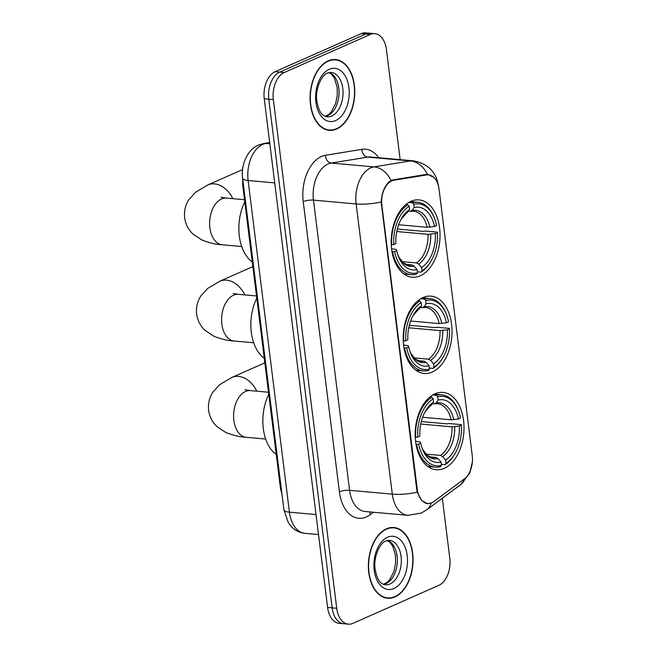 <?xml version="1.0" encoding="UTF-8"?>
<svg xmlns="http://www.w3.org/2000/svg" width="657" height="657" viewBox="0 0 657 657"><rect width="100%" height="100%" fill="white"/><g stroke="black" fill="none" stroke-linecap="round" stroke-linejoin="round"><path stroke-width="0.99" d="M432.24 372.059A38.812 24.268 95.1 0 0 452.016 330.537A38.812 24.268 95.1 0 0 431.066 296.159A38.812 24.268 95.1 0 0 422.968 297.58A38.812 24.268 95.1 0 0 403.193 339.102A38.812 24.268 95.1 0 0 424.143 373.48A38.812 24.268 95.1 0 0 432.24 372.059M420.25 275.8A38.812 24.268 95.1 0 0 440.026 234.278A38.812 24.268 95.1 0 0 419.076 199.9A38.812 24.268 95.1 0 0 410.978 201.321A38.812 24.268 95.1 0 0 391.202 242.844A38.812 24.268 95.1 0 0 412.153 277.221A38.812 24.268 95.1 0 0 420.25 275.8M444.231 468.318A38.812 24.268 95.1 0 0 464.006 426.804A38.812 24.268 95.1 0 0 443.056 392.418A38.812 24.268 95.1 0 0 434.959 393.839A38.812 24.268 95.1 0 0 415.183 435.361A38.812 24.268 95.1 0 0 436.133 469.739A38.812 24.268 95.1 0 0 444.231 468.318M431.813 502.728A19.776 12.36 95.1 0 0 433.899 501.496L464.483 478.822A19.776 12.36 95.1 0 0 472.252 455.671L439.048 189.159A19.776 12.36 95.1 0 0 428.602 174.861A19.776 12.36 95.1 0 0 426.631 174.934L393.888 180.273A19.776 12.36 95.1 0 0 381.881 205.296L417.236 489.153A19.776 12.36 95.1 0 0 427.691 503.451A19.776 12.36 95.1 0 0 431.813 502.728M281.861 493.292A21.968 13.74 -84.9 0 1 280.276 486.796L242.909 186.802A21.968 13.74 -84.9 0 1 242.794 179.657M394.956 596.958A35.519 22.207 95.1 0 0 413.056 558.967A35.519 22.207 95.1 0 0 393.88 527.505A35.519 22.207 95.1 0 0 386.472 528.803A35.519 22.207 95.1 0 0 368.372 566.802A35.519 22.207 95.1 0 0 387.548 598.256A35.519 22.207 95.1 0 0 394.956 596.958M392.459 527.743A35.519 22.207 95.1 0 0 391.588 527.489M336.671 129.01A35.519 22.207 95.1 0 0 354.764 91.019A35.519 22.207 95.1 0 0 335.596 59.557A35.519 22.207 95.1 0 0 328.18 60.855A35.519 22.207 95.1 0 0 310.088 98.846A35.519 22.207 95.1 0 0 329.264 130.308A35.519 22.207 95.1 0 0 336.671 129.01M334.175 59.795A35.519 22.207 95.1 0 0 333.304 59.541M431.394 502.901L427.485 503.771L421.58 500.388L417.31 492.216L416.727 489.457L381.167 202.036C381.824 192.764 384.583 185.931 389.445 181.537L393.017 179.846L425.761 174.516L427.847 174.45L434.006 177.521M400.146 159.651L386.431 49.546A21.968 13.74 95.1 0 0 374.818 33.663L365.711 32.85A21.968 13.74 95.1 0 0 361.128 33.655L275.184 71.67L279.742 72.081A21.968 13.74 95.1 0 0 268.795 99.158L332.155 607.865A21.968 13.74 95.1 0 0 343.767 623.739A21.968 13.74 95.1 0 1 332.155 607.865L268.795 99.158A21.968 13.74 95.1 0 1 279.742 72.081L365.678 34.065L279.742 72.081L284.292 72.484A21.968 13.74 95.1 0 0 273.345 99.568L336.713 608.267A21.968 13.74 95.1 0 0 348.325 624.15A21.968 13.74 95.1 0 0 352.908 623.345L438.851 585.33A21.968 13.74 95.1 0 0 449.79 558.245L442.325 498.261M370.269 33.261A21.968 13.74 95.1 0 0 365.678 34.065A21.968 13.74 95.1 0 1 370.269 33.261M374.818 33.663A21.968 13.74 95.1 0 0 370.236 34.468L284.292 72.484M326.997 129.922A35.519 22.207 95.1 0 0 327.909 129.823M385.289 597.87A35.519 22.207 95.1 0 0 386.193 597.771M275.184 71.67A21.968 13.74 95.1 0 0 264.237 98.755L327.605 607.454A21.968 13.74 95.1 0 0 339.209 623.337L348.325 624.15M386.513 529.156A35.149 21.977 95.1 0 0 368.61 566.761A35.149 21.977 95.1 0 0 387.581 597.895A35.149 21.977 95.1 0 0 394.914 596.605A35.149 21.977 95.1 0 0 412.818 559.008A35.149 21.977 95.1 0 0 393.847 527.867A35.149 21.977 95.1 0 0 386.513 529.156M328.229 61.208A35.149 21.977 95.1 0 0 310.318 98.813A35.149 21.977 95.1 0 0 329.297 129.946A35.149 21.977 95.1 0 0 336.63 128.657A35.149 21.977 95.1 0 0 354.534 91.06A35.149 21.977 95.1 0 0 335.563 59.918A35.149 21.977 95.1 0 0 328.229 61.208M432.766 394.98L436.396 395.309L437.71 396.82A34.862 21.796 95.1 0 1 458.849 411.857A34.862 21.796 95.1 0 1 460.565 418.098L458.479 419.018A31.487 19.685 95.1 0 0 438.12 400.072L435.936 403.053L434.055 403.907L432.363 403.759M422.623 417.269L451.145 419.823L458.479 419.018M421.309 421.556L447.171 423.864L449.035 423.527L461.214 424.619L461.444 425.12A34.862 21.796 95.1 0 1 455.129 453.42A34.862 21.796 95.1 0 1 445.996 463.341L445.594 460.089A31.487 19.685 95.1 0 0 459.35 426.048L452.024 426.845L420.743 424.044M425.991 454.127L440.469 455.424L442.613 456.648L445.594 460.089M268.77 394.414A40.282 25.188 95.1 0 0 276.252 454.48M431.879 397.304A36.324 22.708 95.1 0 0 415.7 437.34L417.745 437.036A34.862 21.796 95.1 0 1 433.193 398.824L431.879 397.304L429.76 397.115M415.249 437.299L415.7 437.34M458.849 411.857L458.52 410.945A36.324 22.708 95.1 0 0 441.693 394.8A36.324 22.708 95.1 0 0 436.396 395.309M445.996 463.341L445.035 464.647A36.324 22.708 95.1 0 0 454.644 454.25L455.129 453.42M445.035 464.647L441.348 464.318M433.193 398.824L433.595 402.076A31.487 19.685 95.1 0 0 425.564 410.904A31.487 19.685 95.1 0 0 419.839 436.117L417.745 437.036M438.12 400.072L437.71 396.82M459.35 426.048L461.444 425.12M431.411 405.049A28.169 17.616 95.1 0 0 425.013 411.898L433.595 402.076M451.145 419.823A27.093 16.942 95.1 0 0 437.414 403.677L434.055 403.907M416.571 444.362A36.324 22.708 95.1 0 0 435.213 467.16A36.324 22.708 95.1 0 0 440.51 466.651L441.479 465.337A34.862 21.796 95.1 0 1 418.624 444.066L416.012 444.313M418.624 444.066L420.718 443.138A31.487 19.685 95.1 0 0 422.205 448.444A31.487 19.685 95.1 0 0 441.069 462.093L441.479 465.337M415.569 441.225L420.201 441.997L420.718 443.138M441.069 462.093L438.088 458.643L435.944 457.428L429.678 456.87M420.776 298.721L424.406 299.042L425.728 300.561A34.862 21.796 95.1 0 1 446.859 315.598A34.862 21.796 95.1 0 1 448.583 321.84L446.489 322.759A31.487 19.685 95.1 0 0 426.13 303.813L423.946 306.794L422.065 307.648L420.373 307.501M410.633 321.01L439.155 323.564L446.489 322.759M409.319 325.289L435.18 327.605L437.045 327.268L449.224 328.36L449.454 328.861A34.862 21.796 95.1 0 1 443.138 357.153A34.862 21.796 95.1 0 1 434.006 367.082L433.604 363.83A31.487 19.685 95.1 0 0 447.36 329.789L440.034 330.586L408.753 327.786M414 357.868L428.479 359.165L430.622 360.389L433.604 363.83M256.78 298.155A40.282 25.188 95.1 0 0 264.262 358.221M419.889 301.046A36.324 22.708 95.1 0 0 403.71 341.082L405.755 340.778A34.862 21.796 95.1 0 1 421.203 302.565L419.889 301.046L417.77 300.857M403.258 341.04L403.71 341.082M446.859 315.598L446.53 314.687A36.324 22.708 95.1 0 0 429.703 298.541A36.324 22.708 95.1 0 0 424.406 299.042M434.006 367.082L433.045 368.388A36.324 22.708 95.1 0 0 442.654 357.991L443.138 357.153M433.045 368.388L429.358 368.06M421.203 302.565L421.605 305.809A31.487 19.685 95.1 0 0 413.573 314.646A31.487 19.685 95.1 0 0 407.849 339.85L405.755 340.778M426.13 303.813L425.728 300.561M447.36 329.789L449.454 328.861M419.421 308.79A28.169 17.616 95.1 0 0 413.023 315.631L421.605 305.809M439.155 323.564A27.093 16.942 95.1 0 0 425.424 307.419L422.065 307.648M404.581 348.103A36.324 22.708 95.1 0 0 423.223 370.901A36.324 22.708 95.1 0 0 428.52 370.392L429.489 369.078A34.862 21.796 95.1 0 1 406.634 347.808L404.022 348.054M406.634 347.808L408.728 346.88A31.487 19.685 95.1 0 0 410.214 352.185A31.487 19.685 95.1 0 0 429.078 365.826L429.489 369.078M403.579 344.966L408.211 345.73L408.728 346.88M429.078 365.826L426.097 362.385L423.954 361.169L417.688 360.603M408.785 202.463L412.424 202.783L413.738 204.302A34.862 21.796 95.1 0 1 434.868 219.339A34.862 21.796 95.1 0 1 436.593 225.573L434.499 226.501A31.487 19.685 95.1 0 0 414.14 207.555L411.955 210.536L410.075 211.39L408.383 211.242M398.643 224.743L427.165 227.297L434.499 226.501M397.329 229.03L423.19 231.346L425.054 231.009L437.233 232.102L437.463 232.603A34.862 21.796 95.1 0 1 431.148 260.895A34.862 21.796 95.1 0 1 422.016 270.824L421.613 267.571A31.487 19.685 95.1 0 0 435.369 233.531L428.044 234.327L396.762 231.527M402.01 261.609L416.489 262.907L418.632 264.122L421.613 267.571M244.79 201.896A40.282 25.188 95.1 0 0 252.272 261.962M407.898 204.787A36.324 22.708 95.1 0 0 391.72 244.823L393.765 244.519A34.862 21.796 95.1 0 1 409.212 206.298L407.898 204.787L405.78 204.598M391.268 244.782L391.72 244.823M434.868 219.339L434.54 218.428A36.324 22.708 95.1 0 0 417.712 202.282A36.324 22.708 95.1 0 0 412.424 202.783M422.016 270.824L421.055 272.129A36.324 22.708 95.1 0 0 430.663 261.732L431.148 260.895M421.055 272.129L417.367 271.801M409.212 206.298L409.615 209.55A31.487 19.685 95.1 0 0 401.583 218.387A31.487 19.685 95.1 0 0 395.859 243.591L393.765 244.519M414.14 207.555L413.738 204.302M435.369 233.531L437.463 232.603M401.025 219.381L409.615 209.55M427.165 227.297A27.093 16.942 95.1 0 0 413.434 211.16L410.075 211.39M392.59 251.845A36.324 22.708 95.1 0 0 411.241 274.634A36.324 22.708 95.1 0 0 416.53 274.133L417.499 272.819A34.862 21.796 95.1 0 1 394.643 251.549L392.032 251.795M394.643 251.549L396.738 250.621A31.487 19.685 95.1 0 0 398.224 255.926A31.487 19.685 95.1 0 0 417.088 269.567L417.499 272.819M391.588 248.699L396.22 249.471L396.738 250.621M417.088 269.567L414.107 266.126L411.964 264.911L405.697 264.344M426.631 174.934L424.389 174.737M393.888 180.273L391.974 180.1M381.881 205.296L381.323 205.247M417.236 489.153L416.678 489.104M281.056 486.87L280.276 486.796M243.69 186.867L242.909 186.802M373.505 512.246L370.236 514.661A36.62 22.896 -84.9 0 1 339.382 491.806L303.238 201.625A7.326 1.872 172.9 0 1 313.455 200.13L349.598 490.319A29.294 18.314 95.1 0 0 365.078 511.491L407.775 515.31A29.294 18.314 -84.9 0 1 392.295 494.138A25.631 6.545 -7.1 0 0 417.31 492.216M303.238 201.625A36.62 22.896 -84.9 0 1 321.478 156.489A36.62 22.896 -84.9 0 1 325.478 155.282L361.958 149.344A36.62 22.896 -84.9 0 1 378.637 157.721M328.048 164.02A29.294 18.314 95.1 0 0 313.455 200.13L356.151 203.957A29.294 18.314 -84.9 0 1 370.745 167.847A29.294 18.314 -84.9 0 1 373.94 166.886L410.428 160.94A29.294 18.314 -84.9 0 1 413.343 160.834L370.647 157.007A29.294 18.314 95.1 0 0 367.731 157.113L331.243 163.059A29.294 18.314 95.1 0 0 328.048 164.02M407.775 515.31L421.194 513.092L426.483 510.013A25.631 17.476 -126.6 0 0 431.197 503.007M381.167 202.036A25.631 6.545 172.9 0 1 356.151 203.957L392.295 494.138L349.598 490.319A7.326 1.872 172.9 0 0 339.382 491.806M427.452 174.425A25.631 19.751 -99.3 0 0 410.428 160.94L367.731 157.113A7.326 5.642 80.7 0 1 361.958 149.344M472.375 461.855L469.821 472.999L460.557 484.743A25.631 17.476 -126.6 0 0 465.082 478.345M391.03 180.503A25.631 19.751 -99.3 0 0 373.94 166.886L331.243 163.059A7.326 5.642 80.7 0 1 325.478 155.282M273.345 99.568L264.237 98.755M336.713 608.267L327.605 607.454M370.236 34.468L361.128 33.655M370.236 514.661A7.326 4.993 53.4 0 1 370.072 511.934M269.731 142.824L265.904 143.448A29.294 18.314 95.1 0 0 262.71 144.417A29.294 18.314 95.1 0 0 248.116 180.519L289.425 512.164A29.294 18.314 95.1 0 0 304.905 533.336C299.378 532.745 294.714 530.347 290.911 526.15L288.366 522.783L283.939 509.972L242.63 178.334A14.643 3.737 172.9 0 0 248.116 180.519L274.725 182.901M316.033 514.546L289.425 512.164A14.643 3.737 172.9 0 1 283.939 509.972M269.855 143.801L265.904 143.448A14.643 11.284 -99.3 0 0 263.703 143.53L269.698 142.553M383.516 584.377A22.322 13.953 95.1 0 0 385.979 583.638A22.322 13.953 95.1 0 0 397.337 561.497A22.322 13.953 95.1 0 0 387.449 540.456M389.962 583.991A22.322 13.953 95.1 0 0 401.337 560.117A22.322 13.953 95.1 0 0 389.289 540.341L385.881 540.966C380.222 542.485 373.102 556.881 375.163 569.364C377.923 583.679 382.44 583.892 385.306 584.812A22.322 13.953 95.1 0 0 389.962 583.991M387.523 537.254A26.715 16.704 95.1 0 0 374.211 570.186A26.715 16.704 95.1 0 0 393.904 588.516A26.715 16.704 95.1 0 0 407.217 555.584A26.715 16.704 95.1 0 0 387.523 537.254M325.231 116.429A22.322 13.953 95.1 0 0 327.695 115.689A22.322 13.953 95.1 0 0 339.053 93.549A22.322 13.953 95.1 0 0 329.165 72.508M331.678 116.043A22.322 13.953 95.1 0 0 343.053 92.169A22.322 13.953 95.1 0 0 331.005 72.393L327.597 73.017C321.93 74.537 314.818 88.925 316.871 101.408C319.639 115.731 324.147 115.944 327.022 116.864A22.322 13.953 95.1 0 0 331.678 116.043M329.231 69.305A26.715 16.704 95.1 0 0 315.927 102.229A26.715 16.704 95.1 0 0 335.62 120.568A26.715 16.704 95.1 0 0 348.924 87.636A26.715 16.704 95.1 0 0 329.231 69.305M265.683 439.04L246.235 437.299A23.438 14.651 -84.9 0 1 233.851 420.357A23.438 14.651 -84.9 0 1 245.521 391.473A23.438 14.651 -84.9 0 1 250.416 390.611L245.069 389.757M246.235 437.299C240.133 437.053 233.342 435.451 225.852 432.487L217.253 426.836C212.466 422.451 209.583 416.932 208.606 410.28C207.916 403.579 209.361 397.51 212.934 392.081L219.693 384.665L231.822 377.455A23.438 17.279 66.1 0 1 256.788 391.186M440.469 455.424A27.093 16.942 95.1 0 0 452.024 426.845M453.823 419.708A28.169 17.616 95.1 0 0 435.936 403.053M442.613 456.648A28.169 17.616 95.1 0 0 454.701 426.73M435.944 457.428A27.093 16.942 95.1 0 1 432.585 457.658L427.428 455.457L422.985 449.856L421.827 447.36A28.169 17.616 95.1 0 0 438.088 458.643M253.692 342.773L234.245 341.032A23.438 14.651 -84.9 0 1 221.861 324.098A23.438 14.651 -84.9 0 1 233.531 295.207A23.438 14.651 -84.9 0 1 238.425 294.352L233.079 293.49M234.245 341.032C228.143 340.794 221.352 339.193 213.862 336.228L205.263 330.578C200.475 326.192 197.593 320.673 196.615 314.013C195.926 307.32 197.371 301.251 200.943 295.822L207.702 288.407L219.84 281.196A23.438 17.279 66.1 0 1 244.798 294.927M428.479 359.165A27.093 16.942 95.1 0 0 440.034 330.586M441.833 323.441A28.169 17.616 95.1 0 0 423.946 306.794M430.622 360.389A28.169 17.616 95.1 0 0 442.711 330.471M409.845 351.109A28.169 17.616 95.1 0 0 426.097 362.385M409.845 351.101L410.995 353.589L415.438 359.198L420.595 361.399A27.093 16.942 95.1 0 0 423.954 361.169M241.702 246.515L222.255 244.774A23.438 14.651 -84.9 0 1 209.87 227.839A23.438 14.651 -84.9 0 1 221.54 198.948A23.438 14.651 -84.9 0 1 226.435 198.094L221.089 197.231M222.255 244.774C216.153 244.535 209.361 242.926 201.871 239.969L193.273 234.319C188.485 229.934 185.603 224.415 184.625 217.754C183.944 211.061 185.381 204.992 188.953 199.564L195.712 192.14L207.85 184.937A23.438 17.279 66.1 0 1 232.808 198.66M416.489 262.907A27.093 16.942 95.1 0 0 428.044 234.327M407.43 212.531A28.169 17.616 95.1 0 0 401.033 219.372M429.85 227.182A28.169 17.616 95.1 0 0 411.955 210.536M418.632 264.122A28.169 17.616 95.1 0 0 430.721 234.212M411.964 264.911A27.093 16.942 95.1 0 1 408.605 265.141L403.447 262.94L399.004 257.33L397.855 254.842A28.169 17.616 95.1 0 0 414.107 266.126M428.602 174.861L425.375 174.573M427.691 503.451L425.399 503.246M438.424 185.841C436.248 171.929 427.888 163.593 413.343 160.834M426.483 510.013L460.557 484.743M242.63 178.334C240.725 164.102 248.075 149.147 258.53 145.074L263.703 143.53M304.905 533.336L318.522 534.552M383.343 584.303L386.916 582.504L389.732 579.646L393.986 571.253L395.58 563.271L395.424 555.214L392.73 546.222L390.053 542.46L387.269 540.497M384.411 597.607L387.581 597.895M390.677 527.587L393.847 527.867M325.059 116.355L328.631 114.556L331.44 111.698L335.702 103.305L337.296 95.322L337.14 87.266L334.446 78.273L331.76 74.512L328.985 72.549M326.127 129.659L329.297 129.946M332.393 59.639L335.563 59.918M231.822 377.455L264.845 362.853M434.318 394.134L441.693 394.8M427.838 466.495L435.213 467.16M268.499 392.229L250.416 390.611M219.84 281.196L252.855 266.594M422.328 297.876L429.703 298.541M415.848 370.236L423.223 370.901M256.509 295.97L238.425 294.352M207.85 184.937L242.581 169.572M410.338 201.617L417.712 202.282M403.858 273.977L411.241 274.634M244.519 199.712L226.435 198.094"/></g></svg>
